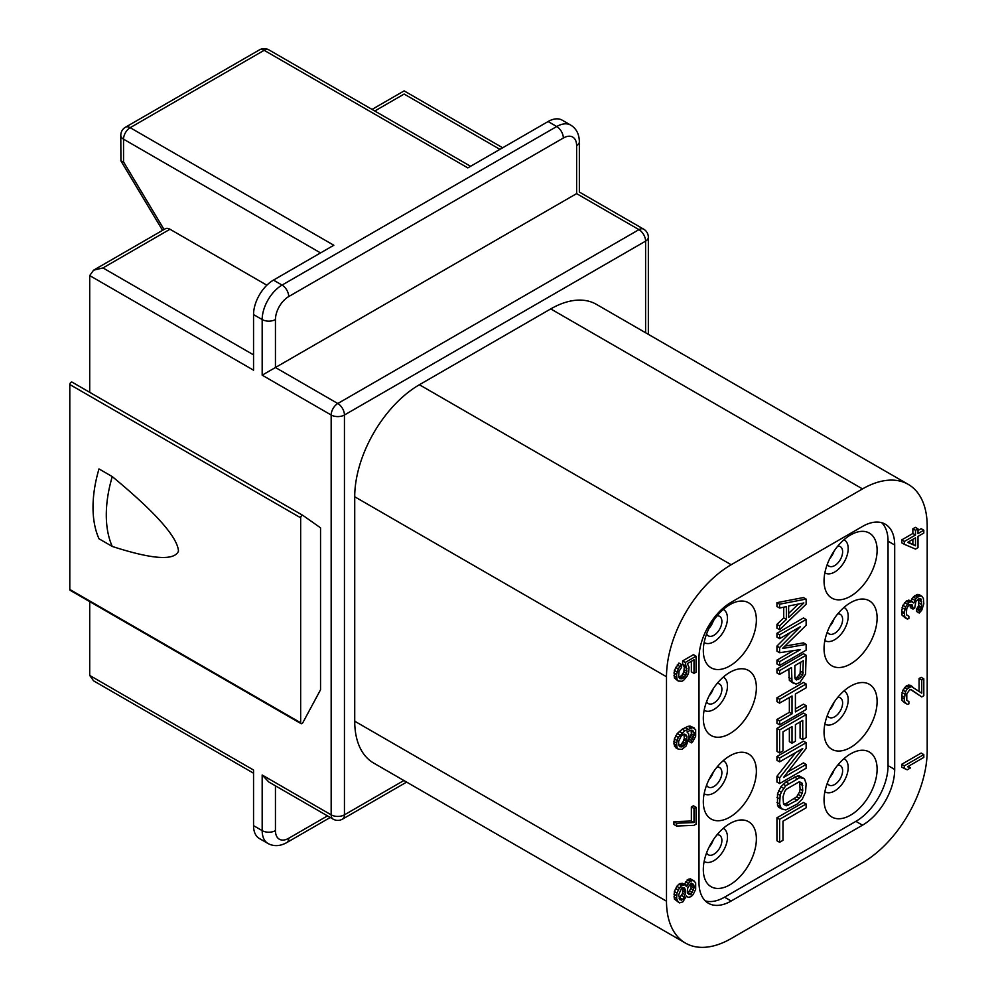 <?xml version="1.0" encoding="UTF-8"?>
<svg xmlns="http://www.w3.org/2000/svg" width="997" height="997" viewBox="0 0 997 997"><rect width="100%" height="100%" fill="white"/><g stroke="black" fill="none" stroke-linecap="round" stroke-linejoin="round"><path stroke-width="1.5" d="M163.334 229.908L163.334 228.288L123.541 161.913L120.924 160.903L162.561 230.344M253.55 354.87L102.978 267.931L93.593 270.175L89.705 275.583L89.705 392.307M300.658 517.804L300.658 722.763A1.882 1.084 120 0 0 301.044 723.623A1.882 1.084 120 0 0 302.963 722.451L320.548 689.737L320.548 527.837L302.963 515.437A1.882 1.084 120 0 0 302.914 515.412A1.882 1.084 120 0 0 301.468 515.91A1.882 1.084 120 0 0 300.658 517.804L69.802 384.518A1.882 1.084 -60 0 1 70.625 382.636A1.882 1.084 -60 0 1 72.071 382.125A1.882 1.084 -60 0 1 72.12 382.163L302.864 515.387M69.802 384.518L69.802 589.476L300.658 722.763M301.044 723.623L70.189 590.336A1.882 1.084 -60 0 1 69.802 589.476M262.174 775.005L331.166 814.836A9.384 5.421 -60 0 0 333.11 819.135L268.816 782.009L262.174 775.005L262.174 830.626A28.14 16.251 120 0 0 268.006 843.499L259.382 838.527A28.14 16.251 -60 0 1 253.55 825.641L253.55 770.033L89.705 675.43L89.705 601.602M120.787 135.343A9.384 9.384 0 0 1 125.485 127.217A9.384 5.421 60 0 1 130.171 127.678A9.384 5.421 120 0 0 123.541 139.169A9.384 5.421 180 0 1 120.787 135.343L120.924 160.903M93.593 270.175L165.278 228.787A9.384 5.421 60 0 1 169.976 229.248L266.872 285.192M333.11 819.135A9.384 9.384 0 0 0 342.494 819.135A9.384 5.421 -120 0 0 344.439 814.836L344.439 415.001A9.384 5.421 -120 0 0 337.796 403.511L638.965 229.634A9.384 5.421 -60 0 1 643.663 229.16A9.384 9.384 0 0 1 648.349 237.286A9.384 5.421 180 0 1 645.595 241.124A9.384 5.421 60 0 0 638.965 229.634L576.615 193.63C580.254 191.524 580.254 191.524 576.615 193.63L262.174 375.171L262.174 319.551A9.384 5.421 180 0 0 275.446 319.551L275.446 367.507L337.796 403.511A9.384 5.421 -60 0 0 331.166 415.001L262.174 375.171M374.785 111.003L404.134 94.054C404.134 89.855 404.134 89.855 404.134 94.054L499.921 149.351M268.854 49.85A9.384 5.421 120 0 0 264.168 50.311A9.384 5.421 -120 0 0 259.482 49.85A9.384 9.384 0 0 1 268.854 49.85L470.572 166.3M576.615 193.63L576.615 145.674A9.384 5.421 0 0 0 579.357 141.848C579.245 134.196 576.391 128.625 570.783 125.136L562.158 120.151A28.14 16.251 -60 0 0 548.088 121.547L467.817 167.895L264.168 50.311L130.171 127.678L333.821 245.25L273.452 280.107L282.076 285.08A28.14 16.251 120 0 0 262.174 319.551L253.55 314.578L253.55 370.186L89.705 275.583M253.55 314.578A28.14 16.251 -60 0 1 273.452 280.107M89.705 675.43L93.593 680.851L253.55 773.198M862.517 488.916L550.743 308.908A91.462 52.804 -60 0 1 596.468 304.384L908.255 484.38A91.462 52.804 120 0 0 862.517 488.916L731.175 564.738A91.462 52.804 120 0 0 666.495 676.764L666.495 901.201A91.462 52.804 120 0 0 685.438 943.075A91.462 52.804 120 0 0 731.175 938.551L862.517 862.717A91.462 52.804 120 0 0 927.198 750.691L927.198 526.254A91.462 52.804 120 0 0 908.255 484.38M550.743 308.908L419.401 384.742A91.462 52.804 -60 0 0 354.72 496.768L354.72 721.205A91.462 52.804 -60 0 0 373.663 763.066L685.438 943.075M862.517 825.18A45.501 26.271 -60 0 0 894.695 769.46L894.695 545.023A45.501 26.271 -60 0 0 885.274 524.198A45.501 26.271 -60 0 0 862.517 526.441L731.175 602.275A45.501 26.271 -60 0 0 698.997 658.008L698.997 882.432A45.501 26.271 -60 0 0 708.418 903.27A45.501 26.271 -60 0 0 731.175 901.014L862.517 825.18L855.887 821.354L724.545 897.188A45.501 26.271 -60 0 1 705.353 900.927M923.808 754.592L921.166 753.059L901.662 764.325L901.662 767.142L907.22 769.809L910.535 767.889L907.631 766.755L923.808 757.408L923.808 754.592L904.316 765.858L904.316 768.675M923.808 678.845L921.739 680.041L921.739 693.177L911.37 686.497L907.22 688.89L905.55 691.731L904.316 699.009L904.728 702.062L907.22 704.368L908.878 703.882L908.878 701.539L906.796 700.393L906.796 693.825L909.7 689.799L911.37 689.774L921.739 696.928L923.808 695.732L923.808 678.845L921.166 677.312L919.084 678.508L919.084 691.295M912.604 686.721L909.962 685.188L907.046 685.45L902.896 690.198L901.662 695.607L902.073 700.53L905.55 703.458M910.946 689.787L921.739 696.928M921.739 596.119L919.246 596.144L915.931 598.524L913.85 603.011L911.37 601.64L908.878 602.599L905.55 606.861L904.316 612.744L904.728 616.732L907.22 619.037L908.878 618.551L908.878 616.208L906.796 615.062L906.385 612.956L906.796 608.494L908.878 604.942L912.193 604.905L913.028 609.117L914.685 608.158L915.931 601.341L919.246 598.487L920.904 598.935L921.739 604.556L920.904 608.32L919.246 610.687L919.246 613.03L921.739 610.189L923.808 603.833L923.396 598.437L921.739 596.119L919.084 594.586L914.934 595.57L912.031 598.649L911.308 601.104M912.604 601.852L909.962 600.319L907.046 600.593L902.896 605.329L901.662 611.211L902.073 615.199L905.55 618.128M909.925 604.469L910.373 607.584L913.028 609.117M918.798 598.748L918.673 605.615L916.592 609.155L916.592 611.497L919.246 613.03M923.808 530.217L918 533.569L918 528.884L915.508 530.317L915.508 535.015L904.316 541.483L904.316 544.3L915.508 549.085L918 547.652L918 536.386L923.808 533.034L923.808 530.217L921.166 528.684L918 530.504M918 528.884L915.346 527.351L912.866 528.784L912.866 533.482L901.662 539.95L901.662 542.767L904.316 544.3M696.08 656.213L685.288 662.444L686.958 671.33L685.712 675.33L683.219 678.184L679.904 678.695L678.658 676.128L679.069 671.193L681.562 667.404L681.562 664.6L678.234 668.862L676.577 674.508L676.988 679.431L678.234 681.051L681.973 681.25L683.63 680.29L687.369 675.792L688.615 672.726L689.027 667.317L687.369 663.591L694.012 659.752L694.012 673.361L696.08 672.165L696.08 656.213L693.426 654.68L682.633 660.911L682.633 664.189L684.303 666.981L683.88 671.916L681.811 675.455L678.945 677.287M681.562 664.6L678.907 663.067L674.346 670.395L674.346 677.898L678.234 681.051M691.357 661.285L691.357 671.828L694.012 673.361M691.108 730.29L691.357 733.804L688.915 738.927M688.865 739.238L688.865 741.344L691.519 742.877L692.765 741.681L695.669 736.26L695.669 729.692L692.765 727.611L684.877 730.751L678.234 737.406L676.577 743.052L676.988 747.501L678.234 749.133L681.973 749.32L686.123 745.993L689.027 738.216L688.615 733.755L686.958 731.898L690.273 730.452L692.765 730.427L694.012 732.521L694.012 735.337L691.519 740.534L691.519 742.877M694.423 728.059L690.111 726.078L688.03 726.339L682.222 729.218L677.25 733.505L674.346 738.939L673.922 743.862L675.58 747.6L678.234 749.133M696.08 807.271L693.426 805.738L691.357 806.934L691.357 821.005L673.922 821.69L673.922 824.507L676.577 826.039L694.012 825.354L696.08 824.158L696.08 807.271L694.012 808.467L694.012 822.537L676.577 823.223L676.577 826.039M684.877 884.75L682.222 883.23L678.907 884.202L676.826 886.333L674.346 891.53L674.346 899.032L679.48 902.883L682.808 901.911L686.534 895.991L688.192 897.387L691.108 896.639L693.177 894.508L695.669 889.324L695.669 882.744L693.177 880.438L689.862 881.41L686.534 886.607L684.877 884.75L681.562 885.735L679.48 887.866L676.988 893.063L676.577 898.459L678.234 902.198M694.423 881.124L690.522 878.905L688.453 879.167L684.141 884.339M912.866 539.352L912.866 544.275L908.005 542.156M684.004 734.216L684.303 738.353L683.057 741.88L680.976 744.485L678.907 745.37M682.546 887.517L682.633 893.312L679.169 898.596M690.996 883.105L690.933 888.514L687.731 893.187M798.485 604.02L788.627 613.429M800.653 662.245L800.093 673.561L797.264 677.1L795.008 678.197M802.186 783.293L799.532 781.76L800.093 789.088L799.532 791.967L796.703 796.79L785.972 803.619L783.555 804.255L782.981 796.927L784.676 791.481L786.371 789.225L799.357 781.723L802.186 783.293L802.747 790.621L801.052 796.067L797.102 800.267L786.371 805.825L783.555 804.255M894.695 769.46L888.053 765.621L888.053 541.197A45.501 26.271 -60 0 0 881.709 522.702M888.053 765.621A45.501 26.271 -60 0 1 855.887 821.354M729.841 665.934A37.525 21.66 120 0 0 753.558 635.338A37.525 21.66 120 0 0 751.115 604.693A37.525 21.66 120 0 0 729.841 604.656A37.525 21.66 120 0 0 704.667 640.186A37.525 21.66 120 0 0 713.989 669.012A37.525 21.66 120 0 0 729.841 665.934M850.578 596.231A37.525 21.66 -60 0 1 834.726 599.309A37.525 21.66 -60 0 1 825.391 570.483A37.525 21.66 -60 0 1 850.578 534.953A37.525 21.66 -60 0 1 871.852 534.99A37.525 21.66 -60 0 1 874.294 565.635A37.525 21.66 -60 0 1 850.578 596.231M729.841 733.642A37.525 21.66 120 0 0 753.558 703.059A37.525 21.66 120 0 0 751.115 672.414A37.525 21.66 120 0 0 729.841 672.364A37.525 21.66 120 0 0 704.667 707.895A37.525 21.66 120 0 0 713.989 736.721A37.525 21.66 120 0 0 729.841 733.642M850.578 663.94A37.525 21.66 -60 0 1 834.726 667.018A37.525 21.66 -60 0 1 825.391 638.192A37.525 21.66 -60 0 1 850.578 602.662A37.525 21.66 -60 0 1 871.852 602.711A37.525 21.66 -60 0 1 874.294 633.357A37.525 21.66 -60 0 1 850.578 663.94M729.841 823.572A37.525 21.66 -60 0 1 751.115 823.622A37.525 21.66 -60 0 1 753.558 854.267A37.525 21.66 -60 0 1 729.841 884.85A37.525 21.66 -60 0 1 713.989 887.928A37.525 21.66 -60 0 1 704.667 859.102A37.525 21.66 -60 0 1 729.841 823.572M850.578 753.869A37.525 21.66 120 0 0 825.391 789.4A37.525 21.66 120 0 0 834.726 818.225A37.525 21.66 120 0 0 850.578 815.147A37.525 21.66 120 0 0 874.294 784.552A37.525 21.66 120 0 0 871.852 753.906A37.525 21.66 120 0 0 850.578 753.869M729.841 755.863A37.525 21.66 -60 0 1 751.115 755.9A37.525 21.66 -60 0 1 753.558 786.546A37.525 21.66 -60 0 1 729.841 817.141A37.525 21.66 -60 0 1 713.989 820.219A37.525 21.66 -60 0 1 704.667 791.394A37.525 21.66 -60 0 1 729.841 755.863M850.578 686.148A37.525 21.66 120 0 0 825.391 721.691A37.525 21.66 120 0 0 834.726 750.517A37.525 21.66 120 0 0 850.578 747.438A37.525 21.66 120 0 0 874.294 716.843A37.525 21.66 120 0 0 871.852 686.198A37.525 21.66 120 0 0 850.578 686.148M806.137 599.085L803.482 597.552L776.95 602.662L776.95 606.488L779.604 608.02L786.371 606.662L786.371 619.436L779.604 625.892L779.604 629.73L806.137 604.194L806.137 599.085L779.604 604.194L779.604 608.02M783.717 607.198L783.717 617.903L776.95 624.359L776.95 628.197L779.604 629.73M793.325 650.655L776.95 660.114L776.95 663.94L779.604 665.473L806.137 650.156L806.137 644.411L782.421 648.524L806.137 625.256L806.137 619.511L779.604 634.827L779.604 638.666L800.491 626.602L779.604 647.601L779.604 652.711L800.491 649.583L779.604 661.647L779.604 665.473M806.137 644.411L803.482 642.878L784.888 646.106M806.137 619.511L803.482 617.978L776.95 633.294L776.95 637.133L779.604 638.666M790.671 632.272L776.95 646.068L776.95 651.178L779.604 652.711M806.137 655.253L803.482 653.733L776.95 669.049L776.95 672.875L779.604 674.408L791.456 667.566L792.017 681.923L795.967 684.104L799.918 682.459L805.564 674.097L806.137 655.253L779.604 670.582L779.604 674.408M788.801 669.099L789.362 680.39L793.712 683.493M789.362 697.489L789.362 712.307L776.95 719.473L776.95 723.299L779.604 724.831L806.137 709.515L806.137 705.689L795.407 711.883L795.407 694.012L806.137 687.818L806.137 683.979L779.604 699.308L779.604 703.134L792.017 695.956L792.017 713.84L779.604 721.005L779.604 724.831M806.137 705.689L803.482 704.156L795.407 708.817M806.137 683.979L803.482 682.447L776.95 697.775L776.95 701.601L779.604 703.134M789.362 728.134L789.362 741.668L792.017 743.201L795.407 741.245L795.407 724.645L802.747 720.407L802.747 739.562L806.137 737.606L806.137 714.625L779.604 729.941L779.604 752.922L782.981 750.965L782.981 731.81L792.017 726.601L792.017 743.201M800.093 721.94L800.093 738.029L802.747 739.562M806.137 714.625L803.482 713.092L776.95 728.408L776.95 751.389L779.604 752.922M795.643 752.598L776.95 776.289L776.95 782.034L779.604 783.567L806.137 768.238L806.137 764.412L783.555 777.448L806.137 748.448L806.137 742.703L779.604 758.032L779.604 761.858L802.747 748.498L779.604 777.822L779.604 783.567M806.137 764.412L803.482 762.879L787.892 771.877M806.137 742.703L803.482 741.182L776.95 756.499L776.95 760.325L779.604 761.858M804.442 778.794L799.532 776.015L797.264 776.04L785.972 781.922L780.9 786.77L777.51 793.836L777.51 805.327L778.645 807.221L781.287 808.754L785.81 809.975L797.102 804.093L802.186 799.245L805.564 792.191L806.137 783.567L804.442 778.794L799.918 777.573L785.81 785.723L781.287 792.154L780.165 795.369L779.604 803.993L781.287 808.754M806.137 803.993L803.482 802.46L776.95 817.777L776.95 840.758L779.604 842.291L782.981 840.334L782.981 821.179L806.137 807.819L806.137 803.993L779.604 819.31L779.604 842.291M706.599 633.93A11.254 6.505 -60 0 0 708.294 635.849A11.254 6.505 -60 0 0 713.927 635.288A11.254 6.505 120 0 0 721.28 625.368A11.254 6.505 120 0 0 719.56 616.345A11.254 6.505 120 0 0 717.042 615.847M709.129 628.122A11.254 6.505 120 0 0 713.266 620.932M834.003 551.229A11.254 6.505 -60 0 1 829.853 558.407M709.129 695.831A11.254 6.505 120 0 0 713.266 688.653M834.003 618.938A11.254 6.505 -60 0 1 829.853 626.128M713.266 839.848A11.254 6.505 -60 0 1 709.129 847.039M829.853 777.336A11.254 6.505 120 0 0 834.003 770.145M713.266 772.139A11.254 6.505 -60 0 1 709.129 779.318M829.853 709.615A11.254 6.505 120 0 0 834.003 702.436M837.779 546.144A11.254 6.505 120 0 1 840.284 546.643A11.254 6.505 120 0 1 842.016 555.665A11.254 6.505 120 0 1 834.663 565.586A11.254 6.505 -60 0 1 829.03 566.146A11.254 6.505 -60 0 1 827.336 564.227M706.599 701.651A11.254 6.505 -60 0 0 708.294 703.558A11.254 6.505 -60 0 0 713.927 703.01A11.254 6.505 120 0 0 721.28 693.089A11.254 6.505 120 0 0 719.56 684.067A11.254 6.505 120 0 0 717.042 683.556M837.779 613.853A11.254 6.505 120 0 1 840.284 614.364A11.254 6.505 120 0 1 842.016 623.387A11.254 6.505 120 0 1 834.663 633.307A11.254 6.505 -60 0 1 829.03 633.855A11.254 6.505 -60 0 1 827.336 631.936M717.042 834.763A11.254 6.505 -60 0 1 719.56 835.274A11.254 6.505 -60 0 1 721.28 844.285A11.254 6.505 -60 0 1 713.927 854.205A11.254 6.505 120 0 1 708.294 854.765A11.254 6.505 120 0 1 706.599 852.846M827.336 783.144A11.254 6.505 120 0 0 829.03 785.063A11.254 6.505 120 0 0 834.663 784.502A11.254 6.505 -60 0 0 842.016 774.582A11.254 6.505 -60 0 0 840.284 765.571A11.254 6.505 -60 0 0 837.779 765.06M717.042 767.042A11.254 6.505 -60 0 1 719.56 767.553A11.254 6.505 -60 0 1 721.28 776.576A11.254 6.505 -60 0 1 713.927 786.496A11.254 6.505 120 0 1 708.294 787.057A11.254 6.505 120 0 1 706.599 785.138M827.336 715.435A11.254 6.505 120 0 0 829.03 717.354A11.254 6.505 120 0 0 834.663 716.793A11.254 6.505 -60 0 0 842.016 706.873A11.254 6.505 -60 0 0 840.284 697.85A11.254 6.505 -60 0 0 837.779 697.339M776.95 624.359L779.604 625.892M783.717 617.903L786.371 619.436M776.95 602.662L779.604 604.194M803.869 602.948L788.627 617.492L788.627 606.002L803.869 602.948M794.846 677.736L794.846 665.61L803.308 660.724L802.747 675.094L798.223 679.605L795.407 679.331L794.846 677.736M776.95 660.114L779.604 661.647M776.95 646.068L779.604 647.601M776.95 633.294L779.604 634.827M789.362 680.39L792.017 681.923M788.801 677.524L791.456 679.057M776.95 669.049L779.604 670.582M795.394 679.293L796.541 679.954M795.581 678.072L798.223 679.605M797.264 677.1L799.918 678.633M798.958 675.48L801.613 677.013M800.093 673.561L802.747 675.094M800.653 671.317L803.308 672.85M776.95 697.775L779.604 699.308M776.95 719.473L779.604 721.005M789.362 712.307L792.017 713.84M776.95 728.408L779.604 729.941M776.95 756.499L779.604 758.032M776.95 776.289L779.604 777.822M777.51 805.327L780.165 806.847M776.95 802.46L779.604 803.993M776.95 797.351L779.604 798.884M777.51 793.836L780.165 795.369M778.645 790.621L781.287 792.154M780.9 786.77L783.555 788.303M783.156 784.19L785.81 785.723M785.972 781.922L788.627 783.455M794.447 777.037L797.102 778.557M797.264 776.04L799.918 777.573M799.532 776.015L802.186 777.548M800.093 783.991L802.747 785.511M800.093 789.088L802.747 790.621M783.717 804.292L786.371 805.825M785.972 803.619L788.627 805.152M794.447 798.734L797.102 800.267M796.703 796.79L799.357 798.323M798.398 794.534L801.052 796.067M799.532 791.967L802.186 793.5M776.95 817.777L779.604 819.31M901.662 764.325L904.316 765.858M908.093 766.481L910.535 767.889M915.508 545.795L907.631 542.38L915.508 537.832L915.508 545.795L912.866 544.275M684.877 744.834L682.384 746.741L679.904 746.765L678.658 744.672L678.658 741.382L681.138 736.197L683.63 734.291L685.712 734.502L686.958 736.596L686.534 741.531L684.877 744.834L682.222 743.301M678.658 894.92L681.562 888.078L684.465 887.816L685.712 892.726L682.808 899.556L679.904 899.83L678.658 894.92M694.012 887.928L691.108 894.297L689.027 894.558L687.369 891.767L687.78 887.766L691.108 883.043L693.588 884.414L694.012 886.059L694.012 887.928L691.357 886.395M906.784 700.33L908.878 701.539M902.073 700.53L904.728 702.062M901.662 697.476L904.316 699.009M901.662 695.607L904.316 697.14M902.073 692.554L904.728 694.086M902.896 690.198L905.55 691.731M904.566 687.357L907.22 688.89M906.223 685.936L908.878 687.469M907.046 685.45L909.7 686.983M908.716 684.964L911.37 686.497M919.084 678.508L921.739 680.041M917.838 594.362L920.493 595.894M916.592 609.155L919.246 610.687M917.427 608.207L920.081 609.74M918.249 606.787L920.904 608.32M918.673 605.615L921.328 607.148M919.084 603.023L921.739 604.556M919.084 600.206L921.739 601.739M919.334 598.487L921.328 599.633M910.373 605.715L913.028 607.248M906.784 614.999L908.878 616.208M902.073 615.199L904.728 616.732M901.662 612.146L904.316 613.678M901.662 611.211L904.316 612.744M902.073 607.684L904.728 609.217M902.896 605.329L905.55 606.861M904.566 602.5L907.22 604.032M906.223 601.066L908.878 602.599M907.046 600.593L909.7 602.126M908.716 600.107L911.37 601.64M912.031 598.649L914.685 600.182M913.277 597.004L915.931 598.524M914.934 595.57L917.589 597.103M916.592 594.611L919.246 596.144M901.662 539.95L904.316 541.483M912.866 533.482L915.508 535.015M912.866 528.784L915.508 530.317M682.633 664.189L685.288 665.722M683.88 665.348L686.534 666.881M682.633 660.911L685.288 662.444M674.346 677.898L676.988 679.431M673.922 675.792L676.577 677.324M673.922 672.975L676.577 674.508M674.346 670.395L676.988 671.928M675.58 667.329L678.234 668.862M677.25 664.962L679.904 666.495M679.057 677.698L681.138 678.907M679.73 677.125L682.384 678.658M680.565 676.651L683.219 678.184M681.811 675.455L684.465 676.988M683.057 673.81L685.712 675.33M683.88 671.916L686.534 673.449M684.303 669.797L686.958 671.33M684.303 666.981L686.958 668.513M674.346 745.968L676.988 747.501M673.922 743.862L676.577 745.395M673.922 741.519L676.577 743.052M674.346 738.939L676.988 740.472M675.58 735.873L678.234 737.406M677.25 733.505L679.904 735.038M679.318 731.374L681.973 732.907M682.222 729.218L684.877 730.751M685.126 727.548L687.78 729.081M688.03 726.339L690.684 727.872M690.111 726.078L692.765 727.611M688.902 739.014L691.519 740.534M690.111 737.344L692.765 738.877M690.933 735.45L693.588 736.982M691.357 733.804L694.012 735.337M691.357 730.988L694.012 732.521M691.644 730.228L693.588 731.349M680.976 744.485L683.63 746.018M683.057 741.88L685.712 743.413M683.88 739.998L686.534 741.531M684.303 738.353L686.958 739.874M684.303 735.063L686.958 736.596M684.328 734.153L686.534 735.425M679.044 745.781L681.138 746.99M679.73 745.208L682.384 746.741M673.922 821.69L676.577 823.223M691.357 821.005L694.012 822.537M691.357 806.934L694.012 808.467M684.303 883.903L686.958 885.436M685.55 881.772L688.192 883.305M687.207 879.877L689.862 881.41M688.453 879.167L691.108 880.687M690.522 878.905L693.177 880.438M674.346 899.032L676.988 900.565M673.922 896.926L676.577 898.459M673.922 894.11L676.577 895.642M674.346 891.53L676.988 893.063M675.58 888.464L678.234 889.997M676.826 886.333L679.48 887.866M678.907 884.202L681.562 885.735M680.153 883.479L682.808 885.012M679.443 899.057L681.562 900.279M680.153 898.023L682.808 899.556M681.811 895.667L684.465 897.188M682.633 893.312L685.288 894.832M683.057 891.193L685.712 892.726M683.057 889.312L685.712 890.844M682.633 887.679L685.288 889.212M690.933 888.514L693.588 890.047M691.357 884.526L694.012 886.059M691.257 883.068L693.588 884.414M687.768 893.324L690.273 894.783M688.453 892.764L691.108 894.297M689.7 891.106L692.342 892.639M98.99 538.779L112.262 546.443C152.279 559.392 174.35 560.95 178.488 551.117C177.528 537.146 155.457 512.308 112.262 476.591L98.99 468.926A112.574 64.992 -60 0 0 98.99 538.779M112.262 546.443A112.574 64.992 -60 0 1 112.262 476.591M320.548 252.914L123.541 139.169L123.541 161.913M102.978 267.931L169.976 229.248M548.088 121.547L556.712 126.532L282.076 285.08A9.384 5.421 -120 0 1 288.719 296.57A18.769 10.83 120 0 0 275.446 319.551M576.615 145.674A18.769 10.83 120 0 0 563.342 138.022A9.384 5.421 -120 0 0 556.712 126.532A28.14 16.251 120 0 1 570.783 125.136M563.342 138.022L288.719 296.57M275.446 785.848L275.446 830.626A18.769 10.83 120 0 0 288.719 838.278L327.49 815.895M403.885 780.514L344.439 814.836A9.384 5.421 0 0 1 331.166 814.836L331.166 415.001A9.384 5.421 0 0 0 344.439 415.001L645.595 241.124L645.595 332.736M275.446 830.626A9.384 5.421 180 0 1 262.174 830.626L253.55 825.641M288.719 838.278A9.384 5.421 60 0 1 286.775 842.577L330.244 817.478M731.175 901.014L724.545 897.188M704.144 642.542A19.142 11.054 -60 0 0 713.927 641.732A19.142 11.054 120 0 0 726.489 624.658A19.142 11.054 120 0 0 723.274 609.404M824.868 572.839A19.142 11.054 -60 0 0 834.663 572.029A19.142 11.054 120 0 0 847.226 554.955A19.142 11.054 120 0 0 844.01 539.701M723.274 677.113A19.142 11.054 120 0 1 726.489 692.379A19.142 11.054 120 0 1 713.927 709.44A19.142 11.054 -60 0 1 704.144 710.263M824.868 640.56A19.142 11.054 -60 0 0 834.663 639.738A19.142 11.054 120 0 0 847.226 622.676A19.142 11.054 120 0 0 844.01 607.41M704.144 861.47A19.142 11.054 120 0 0 713.927 860.648A19.142 11.054 -60 0 0 726.489 843.587A19.142 11.054 -60 0 0 723.274 828.32M844.01 758.617A19.142 11.054 -60 0 1 847.226 773.871A19.142 11.054 -60 0 1 834.663 790.945A19.142 11.054 120 0 1 824.868 791.768M704.144 793.749A19.142 11.054 120 0 0 713.927 792.939A19.142 11.054 -60 0 0 726.489 775.865A19.142 11.054 -60 0 0 723.274 760.611M844.01 690.909A19.142 11.054 -60 0 1 847.226 706.163A19.142 11.054 -60 0 1 834.663 723.236A19.142 11.054 120 0 1 824.868 724.046M894.695 545.023L888.053 541.197M731.175 564.738L419.401 384.742M666.495 676.764L354.72 496.768M666.495 901.201L354.72 721.205M502.675 147.768L404.134 90.877L372.031 109.421M125.485 127.217L259.482 49.85M643.663 229.16L579.357 192.047L579.357 141.848M648.349 237.286L648.349 334.331M342.494 819.135L406.626 782.109M268.006 843.499C273.826 846.615 280.082 846.303 286.775 842.577M302.914 515.412L72.071 382.125"/></g></svg>
